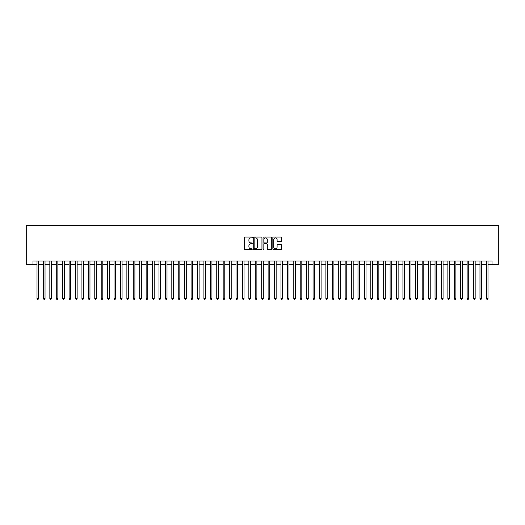 <?xml version="1.0" encoding="UTF-8"?>
<svg xmlns="http://www.w3.org/2000/svg" width="525" height="525" viewBox="0 0 525 525"><rect width="100%" height="100%" fill="white"/><g stroke="black" fill="none" stroke-linecap="round" stroke-linejoin="round"><path stroke-width="0.79" d="M252.23 237.477A0.44 0.44 0 0 0 251.79 237.037L245.09 237.037A0.63 0.63 0 0 0 244.46 237.668L244.46 249.007A0.63 0.63 0 0 0 245.09 249.637L251.79 249.637A0.44 0.44 0 0 0 252.23 249.198A0.44 0.44 0 0 0 251.79 248.758L250.924 248.758A2.015 2.015 0 0 1 248.902 246.737L248.902 245.792A2.015 2.015 0 0 1 250.924 243.777L251.79 243.777A0.44 0.44 0 0 0 252.23 243.338A0.44 0.44 0 0 0 251.79 242.898L250.924 242.898A2.015 2.015 0 0 1 248.902 240.877L248.902 239.932A2.015 2.015 0 0 1 250.924 237.917L251.79 237.917A0.44 0.44 0 0 0 252.23 237.477M280.914 241.48A0.63 0.63 0 0 0 281.544 240.85L281.544 237.668A0.63 0.63 0 0 0 280.914 237.037L273.479 237.037A0.63 0.63 0 0 0 272.849 237.668L272.849 249.007A0.63 0.63 0 0 0 273.479 249.637L280.914 249.637A0.63 0.63 0 0 0 281.544 249.007L281.544 245.162A0.63 0.63 0 0 0 280.914 244.532L277.732 244.532A0.63 0.63 0 0 0 277.102 245.162L277.102 247.072A1.687 1.687 0 0 1 275.415 248.758A1.687 1.687 0 0 1 273.735 247.072L273.735 239.603A1.687 1.687 0 0 1 275.415 237.917A1.687 1.687 0 0 1 277.102 239.603L277.102 240.85A0.63 0.63 0 0 0 277.732 241.48L280.914 241.48M32.99 264.2L32.99 260.991L492.01 260.991L492.01 264.2L498.75 264.2L498.75 225.684L26.25 225.684L26.25 264.2L37.006 264.2M261.949 237.668A0.63 0.63 0 0 0 261.319 237.037L253.883 237.037A0.63 0.63 0 0 0 253.253 237.668L253.253 249.007A0.63 0.63 0 0 0 253.883 249.637L261.319 249.637A0.63 0.63 0 0 0 261.949 249.007L261.949 237.668M263.681 237.037L271.117 237.037A0.63 0.63 0 0 1 271.747 237.668L271.747 249.007A0.63 0.63 0 0 1 271.117 249.637L267.934 249.637A0.63 0.63 0 0 1 267.304 249.007L267.304 244.407A0.63 0.63 0 0 0 266.674 243.777L264.561 243.777A0.63 0.63 0 0 0 263.931 244.407L263.931 249.198A0.44 0.44 0 0 1 263.491 249.637A0.44 0.44 0 0 1 263.051 249.198L263.051 237.668A0.63 0.63 0 0 1 263.681 237.037M38.607 264.2L43.424 264.2M45.025 264.2L49.842 264.2M51.45 264.2L56.26 264.2M57.868 264.2L62.685 264.2M64.286 264.2L69.103 264.2M70.704 264.2L75.521 264.2M77.129 264.2L81.939 264.2M83.547 264.2L88.364 264.2M89.965 264.2L94.782 264.2M96.39 264.2L101.2 264.2M102.808 264.2L107.618 264.2M109.226 264.2L114.043 264.2M115.644 264.2L120.461 264.2M122.069 264.2L126.879 264.2M128.487 264.2L133.304 264.2M134.905 264.2L139.722 264.2M141.323 264.2L146.14 264.2M147.748 264.2L152.558 264.2M154.166 264.2L158.983 264.2M160.584 264.2L165.401 264.2M167.002 264.2L171.819 264.2M173.427 264.2L178.238 264.2M179.845 264.2L184.662 264.2M186.263 264.2L191.08 264.2M192.682 264.2L197.498 264.2M199.106 264.2L203.917 264.2M205.524 264.2L210.341 264.2M211.942 264.2L216.759 264.2M218.361 264.2L223.177 264.2M224.785 264.2L229.596 264.2M231.203 264.2L236.02 264.2M237.622 264.2L242.438 264.2M244.046 264.2L248.857 264.2M250.464 264.2L255.275 264.2M256.882 264.2L261.699 264.2M263.301 264.2L268.118 264.2M269.725 264.2L274.536 264.2M276.143 264.2L280.96 264.2M282.562 264.2L287.378 264.2M288.98 264.2L293.797 264.2M295.404 264.2L300.215 264.2M301.822 264.2L306.639 264.2M308.241 264.2L313.058 264.2M314.659 264.2L319.476 264.2M321.083 264.2L325.894 264.2M327.502 264.2L332.318 264.2M333.92 264.2L338.737 264.2M340.338 264.2L345.155 264.2M346.762 264.2L351.573 264.2M353.181 264.2L357.998 264.2M359.599 264.2L364.416 264.2M366.017 264.2L370.834 264.2M372.442 264.2L377.252 264.2M378.86 264.2L383.677 264.2M385.278 264.2L390.095 264.2M391.702 264.2L396.513 264.2M398.121 264.2L402.931 264.2M404.539 264.2L409.356 264.2M410.957 264.2L415.774 264.2M417.382 264.2L422.192 264.2M423.8 264.2L428.617 264.2M430.218 264.2L435.035 264.2M436.636 264.2L441.453 264.2M443.061 264.2L447.871 264.2M449.479 264.2L454.296 264.2M455.897 264.2L460.714 264.2M462.315 264.2L467.132 264.2M468.74 264.2L473.55 264.2M475.158 264.2L479.975 264.2M481.576 264.2L486.393 264.2M487.994 264.2L492.01 264.2M254.579 237.917A0.44 0.44 0 0 0 254.133 238.357L254.133 248.312A0.44 0.44 0 0 0 254.579 248.758L255.491 248.758A2.015 2.015 0 0 0 257.506 246.737L257.506 239.932A2.015 2.015 0 0 0 255.491 237.917L254.579 237.917M267.304 239.636A1.687 1.687 0 0 0 265.617 237.95A1.687 1.687 0 0 0 263.931 239.636L263.931 242.268A0.63 0.63 0 0 0 264.561 242.898L266.674 242.898A0.63 0.63 0 0 0 267.304 242.268L267.304 239.636M38.607 260.991L38.607 298.482L37.006 298.482L37.006 260.991M38.607 298.482L38.128 299.316L37.485 299.316L37.006 298.482M45.025 260.991L45.025 298.482L43.424 298.482L43.424 260.991M45.025 298.482L44.546 299.316L43.903 299.316L43.424 298.482M51.45 260.991L51.45 298.482L49.842 298.482L49.842 260.991M51.45 298.482L50.964 299.316L50.321 299.316L49.842 298.482M57.868 260.991L57.868 298.482L56.26 298.482L56.26 260.991M57.868 298.482L57.389 299.316L56.746 299.316L56.26 298.482M64.286 260.991L64.286 298.482L62.685 298.482L62.685 260.991M64.286 298.482L63.807 299.316L63.164 299.316L62.685 298.482M70.704 260.991L70.704 298.482L69.103 298.482L69.103 260.991M70.704 298.482L70.225 299.316L69.582 299.316L69.103 298.482M77.129 260.991L77.129 298.482L75.521 298.482L75.521 260.991M77.129 298.482L76.643 299.316L76.007 299.316L75.521 298.482M83.547 260.991L83.547 298.482L81.939 298.482L81.939 260.991M83.547 298.482L83.068 299.316L82.425 299.316L81.939 298.482M89.965 260.991L89.965 298.482L88.364 298.482L88.364 260.991M89.965 298.482L89.486 299.316L88.843 299.316L88.364 298.482M96.39 260.991L96.39 298.482L94.782 298.482L94.782 260.991M96.39 298.482L95.904 299.316L95.261 299.316L94.782 298.482M102.808 260.991L102.808 298.482L101.2 298.482L101.2 260.991M102.808 298.482L102.322 299.316L101.686 299.316L101.2 298.482M109.226 260.991L109.226 298.482L107.618 298.482L107.618 260.991M109.226 298.482L108.747 299.316L108.104 299.316L107.618 298.482M115.644 260.991L115.644 298.482L114.043 298.482L114.043 260.991M115.644 298.482L115.165 299.316L114.522 299.316L114.043 298.482M122.069 260.991L122.069 298.482L120.461 298.482L120.461 260.991M122.069 298.482L121.583 299.316L120.94 299.316L120.461 298.482M128.487 260.991L128.487 298.482L126.879 298.482L126.879 260.991M128.487 298.482L128.002 299.316L127.365 299.316L126.879 298.482M134.905 260.991L134.905 298.482L133.304 298.482L133.304 260.991M134.905 298.482L134.426 299.316L133.783 299.316L133.304 298.482M141.323 260.991L141.323 298.482L139.722 298.482L139.722 260.991M141.323 298.482L140.844 299.316L140.201 299.316L139.722 298.482M147.748 260.991L147.748 298.482L146.14 298.482L146.14 260.991M147.748 298.482L147.263 299.316L146.619 299.316L146.14 298.482M154.166 260.991L154.166 298.482L152.558 298.482L152.558 260.991M154.166 298.482L153.681 299.316L153.044 299.316L152.558 298.482M160.584 260.991L160.584 298.482L158.983 298.482L158.983 260.991M160.584 298.482L160.105 299.316L159.462 299.316L158.983 298.482M167.002 260.991L167.002 298.482L165.401 298.482L165.401 260.991M167.002 298.482L166.523 299.316L165.88 299.316L165.401 298.482M173.427 260.991L173.427 298.482L171.819 298.482L171.819 260.991M173.427 298.482L172.942 299.316L172.298 299.316L171.819 298.482M179.845 260.991L179.845 298.482L178.238 298.482L178.238 260.991M179.845 298.482L179.366 299.316L178.723 299.316L178.238 298.482M186.263 260.991L186.263 298.482L184.662 298.482L184.662 260.991M186.263 298.482L185.784 299.316L185.141 299.316L184.662 298.482M192.682 260.991L192.682 298.482L191.08 298.482L191.08 260.991M192.682 298.482L192.202 299.316L191.559 299.316L191.08 298.482M199.106 260.991L199.106 298.482L197.498 298.482L197.498 260.991M199.106 298.482L198.621 299.316L197.977 299.316L197.498 298.482M205.524 260.991L205.524 298.482L203.917 298.482L203.917 260.991M205.524 298.482L205.045 299.316L204.402 299.316L203.917 298.482M211.942 260.991L211.942 298.482L210.341 298.482L210.341 260.991M211.942 298.482L211.463 299.316L210.82 299.316L210.341 298.482M218.361 260.991L218.361 298.482L216.759 298.482L216.759 260.991M218.361 298.482L217.882 299.316L217.238 299.316L216.759 298.482M224.785 260.991L224.785 298.482L223.177 298.482L223.177 260.991M224.785 298.482L224.3 299.316L223.663 299.316L223.177 298.482M231.203 260.991L231.203 298.482L229.596 298.482L229.596 260.991M231.203 298.482L230.724 299.316L230.081 299.316L229.596 298.482M237.622 260.991L237.622 298.482L236.02 298.482L236.02 260.991M237.622 298.482L237.143 299.316L236.499 299.316L236.02 298.482M244.046 260.991L244.046 298.482L242.438 298.482L242.438 260.991M244.046 298.482L243.561 299.316L242.918 299.316L242.438 298.482M250.464 260.991L250.464 298.482L248.857 298.482L248.857 260.991M250.464 298.482L249.979 299.316L249.342 299.316L248.857 298.482M256.882 260.991L256.882 298.482L255.275 298.482L255.275 260.991M256.882 298.482L256.403 299.316L255.76 299.316L255.275 298.482M263.301 260.991L263.301 298.482L261.699 298.482L261.699 260.991M263.301 298.482L262.822 299.316L262.178 299.316L261.699 298.482M269.725 260.991L269.725 298.482L268.118 298.482L268.118 260.991M269.725 298.482L269.24 299.316L268.597 299.316L268.118 298.482M276.143 260.991L276.143 298.482L274.536 298.482L274.536 260.991M276.143 298.482L275.658 299.316L275.021 299.316L274.536 298.482M282.562 260.991L282.562 298.482L280.96 298.482L280.96 260.991M282.562 298.482L282.082 299.316L281.439 299.316L280.96 298.482M288.98 260.991L288.98 298.482L287.378 298.482L287.378 260.991M288.98 298.482L288.501 299.316L287.858 299.316L287.378 298.482M295.404 260.991L295.404 298.482L293.797 298.482L293.797 260.991M295.404 298.482L294.919 299.316L294.276 299.316L293.797 298.482M301.822 260.991L301.822 298.482L300.215 298.482L300.215 260.991M301.822 298.482L301.337 299.316L300.7 299.316L300.215 298.482M308.241 260.991L308.241 298.482L306.639 298.482L306.639 260.991M308.241 298.482L307.762 299.316L307.118 299.316L306.639 298.482M314.659 260.991L314.659 298.482L313.058 298.482L313.058 260.991M314.659 298.482L314.18 299.316L313.537 299.316L313.058 298.482M321.083 260.991L321.083 298.482L319.476 298.482L319.476 260.991M321.083 298.482L320.598 299.316L319.955 299.316L319.476 298.482M327.502 260.991L327.502 298.482L325.894 298.482L325.894 260.991M327.502 298.482L327.022 299.316L326.379 299.316L325.894 298.482M333.92 260.991L333.92 298.482L332.318 298.482L332.318 260.991M333.92 298.482L333.441 299.316L332.798 299.316L332.318 298.482M340.338 260.991L340.338 298.482L338.737 298.482L338.737 260.991M340.338 298.482L339.859 299.316L339.216 299.316L338.737 298.482M346.762 260.991L346.762 298.482L345.155 298.482L345.155 260.991M346.762 298.482L346.277 299.316L345.634 299.316L345.155 298.482M353.181 260.991L353.181 298.482L351.573 298.482L351.573 260.991M353.181 298.482L352.702 299.316L352.058 299.316L351.573 298.482M359.599 260.991L359.599 298.482L357.998 298.482L357.998 260.991M359.599 298.482L359.12 299.316L358.477 299.316L357.998 298.482M366.017 260.991L366.017 298.482L364.416 298.482L364.416 260.991M366.017 298.482L365.538 299.316L364.895 299.316L364.416 298.482M372.442 260.991L372.442 298.482L370.834 298.482L370.834 260.991M372.442 298.482L371.956 299.316L371.319 299.316L370.834 298.482M378.86 260.991L378.86 298.482L377.252 298.482L377.252 260.991M378.86 298.482L378.381 299.316L377.738 299.316L377.252 298.482M385.278 260.991L385.278 298.482L383.677 298.482L383.677 260.991M385.278 298.482L384.799 299.316L384.156 299.316L383.677 298.482M391.702 260.991L391.702 298.482L390.095 298.482L390.095 260.991M391.702 298.482L391.217 299.316L390.574 299.316L390.095 298.482M398.121 260.991L398.121 298.482L396.513 298.482L396.513 260.991M398.121 298.482L397.635 299.316L396.998 299.316L396.513 298.482M404.539 260.991L404.539 298.482L402.931 298.482L402.931 260.991M404.539 298.482L404.06 299.316L403.417 299.316L402.931 298.482M410.957 260.991L410.957 298.482L409.356 298.482L409.356 260.991M410.957 298.482L410.478 299.316L409.835 299.316L409.356 298.482M417.382 260.991L417.382 298.482L415.774 298.482L415.774 260.991M417.382 298.482L416.896 299.316L416.253 299.316L415.774 298.482M423.8 260.991L423.8 298.482L422.192 298.482L422.192 260.991M423.8 298.482L423.314 299.316L422.678 299.316L422.192 298.482M430.218 260.991L430.218 298.482L428.617 298.482L428.617 260.991M430.218 298.482L429.739 299.316L429.096 299.316L428.617 298.482M436.636 260.991L436.636 298.482L435.035 298.482L435.035 260.991M436.636 298.482L436.157 299.316L435.514 299.316L435.035 298.482M443.061 260.991L443.061 298.482L441.453 298.482L441.453 260.991M443.061 298.482L442.575 299.316L441.932 299.316L441.453 298.482M449.479 260.991L449.479 298.482L447.871 298.482L447.871 260.991M449.479 298.482L448.993 299.316L448.357 299.316L447.871 298.482M455.897 260.991L455.897 298.482L454.296 298.482L454.296 260.991M455.897 298.482L455.418 299.316L454.775 299.316L454.296 298.482M462.315 260.991L462.315 298.482L460.714 298.482L460.714 260.991M462.315 298.482L461.836 299.316L461.193 299.316L460.714 298.482M468.74 260.991L468.74 298.482L467.132 298.482L467.132 260.991M468.74 298.482L468.254 299.316L467.611 299.316L467.132 298.482M475.158 260.991L475.158 298.482L473.55 298.482L473.55 260.991M475.158 298.482L474.679 299.316L474.036 299.316L473.55 298.482M481.576 260.991L481.576 298.482L479.975 298.482L479.975 260.991M481.576 298.482L481.097 299.316L480.454 299.316L479.975 298.482M487.994 260.991L487.994 298.482L486.393 298.482L486.393 260.991M487.994 298.482L487.515 299.316L486.872 299.316L486.393 298.482"/></g></svg>
